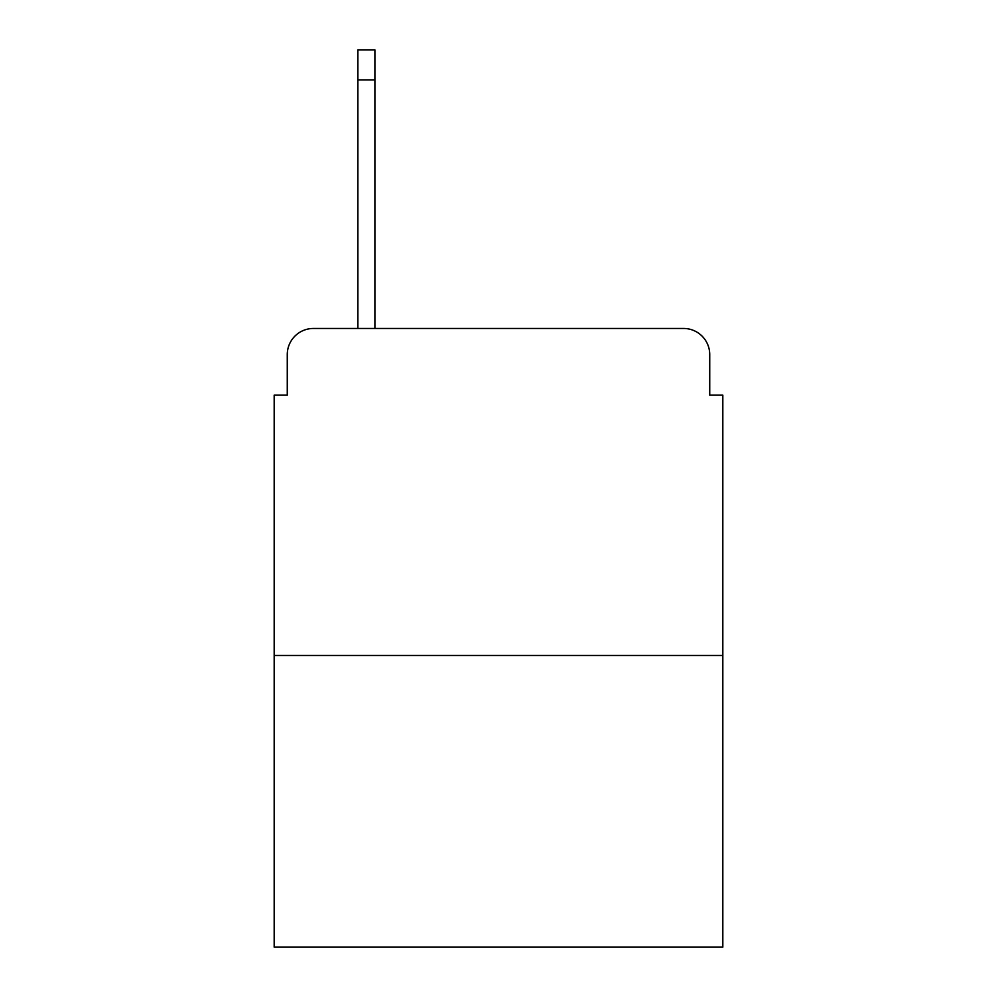 <?xml version="1.0" encoding="UTF-8"?>
<svg xmlns="http://www.w3.org/2000/svg" width="997" height="997" viewBox="0 0 997 997"><rect width="100%" height="100%" fill="white"/><g stroke="black" fill="none" stroke-linecap="round" stroke-linejoin="round"><path stroke-width="1.5" d="M287.261 354.62L287.261 395.161L287.261 354.62A26.159 26.159 0 0 1 313.419 328.462L357.886 328.462L357.886 49.85L374.897 49.85L374.897 79.934L357.886 79.934M722.825 655.465L274.175 655.465L274.175 947.15L722.825 947.15L722.825 395.161L709.739 395.161L709.739 354.62A26.159 26.159 0 0 0 683.581 328.462L313.419 328.462M274.175 655.465L274.175 395.161L287.261 395.161M374.897 79.934L374.897 328.462L683.581 328.462M709.739 395.161L709.739 354.62"/></g></svg>
